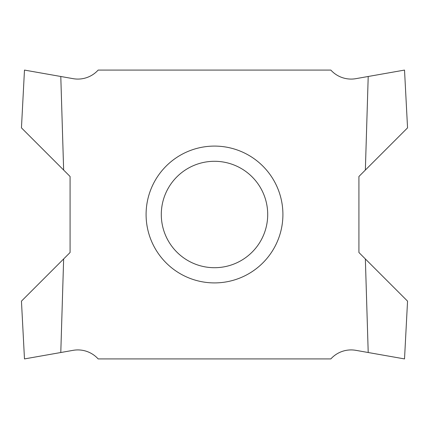 <?xml version="1.0" encoding="UTF-8"?>
<svg xmlns="http://www.w3.org/2000/svg" width="429" height="429" viewBox="0 0 429 429"><rect width="100%" height="100%" fill="white"/><g stroke="black" fill="none" stroke-linecap="round" stroke-linejoin="round"><path stroke-width="0.64" d="M63.648 170.061L70.083 176.496L70.083 252.504L63.648 258.939L60.789 352.515L73.123 350.337A27.365 27.365 0 0 1 98.155 358.917L330.845 358.917A27.365 27.365 0 0 1 355.877 350.337L368.211 352.515L365.352 258.939L358.917 252.504L358.917 176.496L365.352 170.061L368.211 76.485L355.877 78.663A27.365 27.365 0 0 1 330.845 70.083L98.155 70.083A27.365 27.365 0 0 1 73.123 78.663L60.789 76.485L63.648 170.061L21.45 127.863L24.48 70.083L60.789 76.485L63.642 170.056M146.091 214.5A68.409 68.409 0 0 1 214.5 146.091A68.409 68.409 0 0 1 282.909 214.5A68.409 68.409 0 0 1 214.5 282.909A68.409 68.409 0 0 1 146.091 214.5M404.52 70.083L368.211 76.485L365.358 170.056L407.55 127.863L404.52 70.083M365.358 258.944L368.211 352.515L404.52 358.917L407.55 301.137L365.352 258.939M24.48 358.917L60.789 352.515L63.642 258.944L21.45 301.137L24.48 358.917M214.5 267.707A53.207 53.207 0 0 0 267.707 214.5A53.207 53.207 0 0 0 214.5 161.293A53.207 53.207 0 0 0 161.293 214.5A53.207 53.207 0 0 0 214.5 267.707"/></g></svg>
